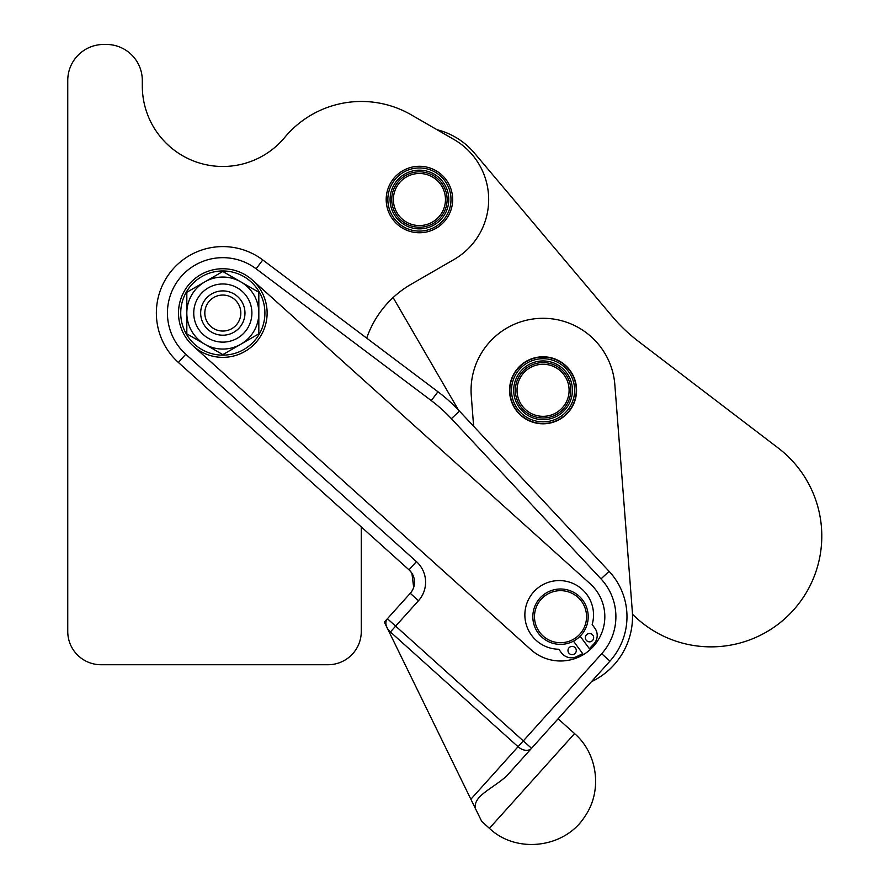 <?xml version="1.0" encoding="UTF-8"?>
<svg xmlns="http://www.w3.org/2000/svg" width="889" height="889" viewBox="0 0 889 889"><rect width="100%" height="100%" fill="white"/><g stroke="black" fill="none" stroke-linecap="round" stroke-linejoin="round"><path stroke-width="1.33" d="M594.752 628.023A12.457 12.457 0 0 1 593.785 644.014L589.374 648.67L593.785 644.014A12.457 12.457 0 0 0 594.752 628.023L592.163 624.523L594.752 628.023M582.695 653.615L573.472 641.158L582.695 653.615L576.961 656.482A12.457 12.457 0 0 1 561.381 652.748L558.781 649.237A34.338 34.338 0 0 1 525.043 611.388A34.338 34.338 0 0 1 565.793 581.206A34.338 34.338 0 0 1 592.163 624.523A34.338 34.338 0 0 0 565.793 581.206A34.338 34.338 0 0 0 525.043 611.388A34.338 34.338 0 0 0 558.781 649.237L561.381 652.748A12.457 12.457 0 0 0 576.961 656.482L582.695 653.615L576.961 656.482M592.83 635.202A4.156 4.156 0 0 1 589.974 641.791A4.156 4.156 0 0 1 585.684 636.013A4.156 4.156 0 0 1 592.83 635.202A4.156 4.156 0 0 1 591.974 641.013A4.156 4.156 0 0 1 586.162 640.147A4.156 4.156 0 0 0 591.974 641.013A4.156 4.156 0 0 0 592.83 635.202A4.156 4.156 0 0 0 587.029 634.335A4.156 4.156 0 0 0 586.162 640.147M568.804 652.993A4.156 4.156 0 0 0 574.616 653.86A4.156 4.156 0 0 0 575.472 648.048A4.156 4.156 0 0 0 569.671 647.192A4.156 4.156 0 0 0 568.804 652.993M589.374 648.67L580.15 636.213L589.374 648.67L593.785 644.014M575.472 648.048A4.156 4.156 0 0 1 572.616 654.648A4.156 4.156 0 0 1 568.327 648.87A4.156 4.156 0 0 1 575.472 648.048M264.911 313.05A42.094 42.094 0 0 0 201.77 276.601A42.094 42.094 0 0 0 201.77 349.499A42.094 42.094 0 0 0 264.911 313.05A42.094 42.094 0 0 1 201.77 349.499A42.094 42.094 0 0 1 201.77 276.601A42.094 42.094 0 0 1 264.911 313.05M193.191 345.999A44.306 44.306 0 0 1 204.781 272.579A44.306 44.306 0 0 1 267.122 313.05A44.306 44.306 0 0 0 200.67 274.679A44.306 44.306 0 0 0 200.67 351.422A44.306 44.306 0 0 0 267.122 313.05A44.306 44.306 0 0 1 193.191 345.999L530.9 649.637A44.306 44.306 0 0 0 593.463 646.314A44.306 44.306 0 0 0 590.14 583.74L252.443 280.102L590.14 583.74A44.306 44.306 0 0 1 593.463 646.314A44.306 44.306 0 0 1 530.9 649.637L193.191 345.999L530.9 649.637M193.746 313.05A29.07 29.07 0 0 1 237.352 287.869A29.07 29.07 0 0 1 237.352 338.231A29.07 29.07 0 0 1 193.746 313.05A29.07 29.07 0 0 0 237.352 338.231A29.07 29.07 0 0 0 237.352 287.869A29.07 29.07 0 0 0 193.746 313.05M186.823 313.05A35.993 35.993 0 0 0 240.819 344.232A35.993 35.993 0 0 0 240.819 281.88A35.993 35.993 0 0 0 186.823 313.05A35.993 35.993 0 0 1 240.819 281.88A35.993 35.993 0 0 1 240.819 344.232A35.993 35.993 0 0 1 186.823 313.05L186.823 292.27L222.817 271.489L186.823 292.27L186.823 333.831L186.823 313.05M222.817 354.622L186.823 333.831L222.817 354.622L258.821 333.831L258.821 292.27L222.817 271.489L258.821 292.27L258.821 333.831L222.817 354.622M423.353 166.521L423.909 166.599L423.353 166.521A33.226 33.226 0 0 0 419.741 166.287L419.741 166.287M419.43 167.954A31.571 31.571 0 0 1 446.767 215.305A31.571 31.571 0 0 1 392.082 215.305A31.571 31.571 0 0 1 419.43 167.954A31.571 31.571 0 0 0 387.86 199.525A31.571 31.571 0 0 0 419.43 231.084A31.571 31.571 0 0 0 450.99 199.525A31.571 31.571 0 0 0 419.43 167.954A31.571 31.571 0 0 0 392.082 215.305A31.571 31.571 0 0 0 446.767 215.305A31.571 31.571 0 0 0 419.43 167.954A31.571 31.571 0 0 1 450.99 199.525A31.571 31.571 0 0 1 419.43 231.084A31.571 31.571 0 0 1 387.86 199.525A31.571 31.571 0 0 1 419.43 167.954M400.15 172.444L400.15 172.444A33.226 33.226 0 0 1 403.206 170.51M396.916 175.077L396.505 175.455L396.916 175.077A33.226 33.226 0 0 1 399.706 172.777M391.538 181.445L391.538 181.445A33.226 33.226 0 0 1 393.671 178.522M389.493 185.079L389.26 185.59L389.493 185.079A33.226 33.226 0 0 1 391.238 181.912M386.848 192.98L386.737 193.524L386.848 192.98A33.226 33.226 0 0 1 387.748 189.479M386.282 197.114L386.248 197.669L386.282 197.114A33.226 33.226 0 0 1 386.737 193.524M386.237 201.281L386.282 201.836L386.237 201.281M386.726 205.426L386.826 205.981L386.726 205.426A33.226 33.226 0 0 1 386.282 201.836M387.726 209.482L387.893 210.015L387.726 209.482A33.226 33.226 0 0 1 386.826 205.981M389.226 213.371L389.46 213.882L389.226 213.371A33.226 33.226 0 0 1 387.893 210.015M396.45 223.517L396.85 223.906L396.45 223.517A33.226 33.226 0 0 1 393.971 220.883M406.895 230.295L407.418 230.507L406.895 230.295A33.226 33.226 0 0 1 403.628 228.751M410.851 231.618L410.851 231.618A33.226 33.226 0 0 1 407.418 230.507M414.941 232.44L415.496 232.518L414.941 232.44M419.108 232.751L419.108 232.751A33.226 33.226 0 0 1 415.496 232.518M427.376 231.785L427.92 231.64L427.376 231.785A33.226 33.226 0 0 1 423.82 232.451M435.154 228.795L435.643 228.529L435.154 228.795A33.226 33.226 0 0 1 431.876 230.329M438.699 226.595L439.144 226.262L438.699 226.595A33.226 33.226 0 0 1 435.643 228.529M441.933 223.961L442.344 223.584L441.933 223.961A33.226 33.226 0 0 1 439.144 226.262M452.001 206.059L452.112 205.515L452.001 206.059A33.226 33.226 0 0 1 451.101 209.56M452.568 201.925L452.601 201.37L452.568 201.925A33.226 33.226 0 0 1 452.112 205.515M452.612 197.758L452.568 197.202L452.612 197.758A33.226 33.226 0 0 1 452.601 201.37M452.123 193.613L452.023 193.057L452.123 193.613A33.226 33.226 0 0 1 452.568 197.202L452.568 197.202M451.123 189.557L450.956 189.024L451.123 189.557A33.226 33.226 0 0 1 452.023 193.057M447.656 181.989L447.356 181.512L447.656 181.989A33.226 33.226 0 0 1 449.389 185.156M445.233 178.589L444.878 178.156L445.233 178.589A33.226 33.226 0 0 1 447.356 181.512M439.21 172.822L439.21 172.822A33.226 33.226 0 0 1 442 175.133M427.998 167.421L427.998 167.421A33.226 33.226 0 0 1 431.443 168.532M419.43 170.166A29.348 29.348 0 0 1 444.844 214.193A29.348 29.348 0 0 1 394.005 214.193A29.348 29.348 0 0 1 419.43 170.166A29.348 29.348 0 0 0 394.005 214.193A29.348 29.348 0 0 0 444.844 214.193A29.348 29.348 0 0 0 419.43 170.166M538.978 357.6L539.178 357.289A33.226 33.226 0 0 1 542.79 357.067A33.226 33.226 0 0 0 539.178 357.289L538.978 357.6M576.205 387.937L576.25 388.493L576.205 387.937A33.226 33.226 0 0 0 575.761 384.348L575.65 383.792A33.226 33.226 0 0 0 574.75 380.292L574.583 379.77A33.226 33.226 0 0 0 573.249 376.403L573.016 375.903A33.226 33.226 0 0 0 571.271 372.724L570.971 372.258A33.226 33.226 0 0 0 568.849 369.335L568.493 368.902A33.226 33.226 0 0 0 566.015 366.268L565.615 365.879A33.226 33.226 0 0 0 562.826 363.579L562.37 363.245A33.226 33.226 0 0 0 559.314 361.312L558.825 361.045A33.226 33.226 0 0 0 555.558 359.5L555.036 359.3A33.226 33.226 0 0 0 551.602 358.178L551.058 358.045A33.226 33.226 0 0 0 547.513 357.367L546.957 357.289A33.226 33.226 0 0 0 543.346 357.067L543.346 357.067A33.226 33.226 0 0 1 546.957 357.289L547.513 357.367A33.226 33.226 0 0 1 551.058 358.045L551.602 358.178A33.226 33.226 0 0 1 555.036 359.3L555.558 359.5A33.226 33.226 0 0 1 558.825 361.045L559.314 361.312A33.226 33.226 0 0 1 562.37 363.245L562.826 363.579A33.226 33.226 0 0 1 565.615 365.879L566.015 366.268A33.226 33.226 0 0 1 568.493 368.902L568.849 369.335A33.226 33.226 0 0 1 570.971 372.258L571.271 372.724A33.226 33.226 0 0 1 573.016 375.903L573.249 376.403A33.226 33.226 0 0 1 574.583 379.77L574.75 380.292A33.226 33.226 0 0 1 575.65 383.792L575.761 384.348A33.226 33.226 0 0 1 576.205 387.937L576.25 388.493L576.205 387.937M576.239 392.105L576.205 392.66L576.239 392.105A33.226 33.226 0 0 0 576.25 388.493A33.226 33.226 0 0 1 576.239 392.105L576.205 392.66A33.226 33.226 0 0 1 575.75 396.25A33.226 33.226 0 0 0 576.205 392.66L576.239 392.105M527.299 419.541L527.299 419.541A33.226 33.226 0 0 0 530.566 421.086L531.089 421.286A33.226 33.226 0 0 0 534.522 422.408L535.067 422.542A33.226 33.226 0 0 0 538.623 423.22L539.167 423.297A33.226 33.226 0 0 0 542.779 423.52L543.335 423.52A33.226 33.226 0 0 0 546.946 423.297L547.502 423.231A33.226 33.226 0 0 0 551.058 422.553L551.591 422.408A33.226 33.226 0 0 0 555.036 421.297L555.547 421.086A33.226 33.226 0 0 0 558.825 419.552L559.314 419.275A33.226 33.226 0 0 0 562.37 417.341L562.815 417.019A33.226 33.226 0 0 0 565.604 414.707L566.015 414.33A33.226 33.226 0 0 0 568.482 411.696L568.838 411.263A33.226 33.226 0 0 0 570.971 408.34L571.271 407.862A33.226 33.226 0 0 0 573.005 404.695L573.249 404.195A33.226 33.226 0 0 0 574.583 400.828L574.75 400.306A33.226 33.226 0 0 0 575.65 396.794L575.65 396.794A33.226 33.226 0 0 1 574.75 400.306L574.583 400.828A33.226 33.226 0 0 1 573.249 404.195L573.005 404.695A33.226 33.226 0 0 1 571.271 407.862L570.971 408.34A33.226 33.226 0 0 1 568.838 411.263L568.482 411.696A33.226 33.226 0 0 1 566.015 414.33L565.604 414.707A33.226 33.226 0 0 1 562.815 417.019L562.37 417.341A33.226 33.226 0 0 1 559.314 419.275L558.825 419.552A33.226 33.226 0 0 1 555.547 421.086L555.036 421.297A33.226 33.226 0 0 1 551.591 422.408L551.058 422.553A33.226 33.226 0 0 1 547.502 423.231L546.946 423.297A33.226 33.226 0 0 1 543.335 423.52L542.779 423.52A33.226 33.226 0 0 1 539.167 423.297L538.623 423.22A33.226 33.226 0 0 1 535.067 422.542L534.522 422.408A33.226 33.226 0 0 1 531.089 421.286L530.566 421.086A33.226 33.226 0 0 1 527.299 419.541L527.299 419.541M509.919 392.66L509.886 392.093L509.919 392.66A33.226 33.226 0 0 0 510.375 396.238L510.475 396.794A33.226 33.226 0 0 0 511.375 400.294L511.553 400.828A33.226 33.226 0 0 0 512.875 404.184L513.12 404.695A33.226 33.226 0 0 0 514.853 407.862L515.153 408.329A33.226 33.226 0 0 0 517.276 411.251L517.631 411.685A33.226 33.226 0 0 0 520.109 414.318L520.521 414.707A33.226 33.226 0 0 0 523.31 417.008L523.754 417.341A33.226 33.226 0 0 0 526.81 419.275L526.81 419.275A33.226 33.226 0 0 1 523.754 417.341L523.31 417.008A33.226 33.226 0 0 1 520.521 414.707L520.109 414.318A33.226 33.226 0 0 1 517.631 411.685L517.276 411.251A33.226 33.226 0 0 1 515.153 408.329L514.853 407.862A33.226 33.226 0 0 1 513.12 404.695L512.875 404.184A33.226 33.226 0 0 1 511.553 400.828L511.375 400.294A33.226 33.226 0 0 1 510.475 396.794L510.375 396.238A33.226 33.226 0 0 1 509.919 392.66L509.886 392.093A33.226 33.226 0 0 1 509.886 388.482L509.919 387.926L509.886 388.482A33.226 33.226 0 0 0 509.886 392.093L509.919 392.66M512.886 376.391L512.886 376.391A33.226 33.226 0 0 0 511.553 379.759L511.375 380.292A33.226 33.226 0 0 0 510.475 383.792L510.375 384.337A33.226 33.226 0 0 0 509.919 387.926A33.226 33.226 0 0 1 510.375 384.337L510.475 383.792A33.226 33.226 0 0 1 511.375 380.292L511.553 379.759A33.226 33.226 0 0 1 512.886 376.391L512.886 376.391M538.623 357.367A33.226 33.226 0 0 0 535.078 358.045A33.226 33.226 0 0 1 538.623 357.367M534.533 358.178A33.226 33.226 0 0 0 531.1 359.3L530.577 359.5A33.226 33.226 0 0 0 527.299 361.045L526.81 361.312A33.226 33.226 0 0 0 523.765 363.245L523.31 363.579A33.226 33.226 0 0 0 520.521 365.879L520.121 366.257A33.226 33.226 0 0 0 517.642 368.891L517.287 369.324A33.226 33.226 0 0 0 515.164 372.247L514.864 372.724A33.226 33.226 0 0 0 513.12 375.891L513.12 375.891A33.226 33.226 0 0 1 514.864 372.724L515.164 372.247A33.226 33.226 0 0 1 517.287 369.324L517.642 368.891A33.226 33.226 0 0 1 520.121 366.257L520.521 365.879A33.226 33.226 0 0 1 523.31 363.579L523.765 363.245A33.226 33.226 0 0 1 526.81 361.312L527.299 361.045A33.226 33.226 0 0 1 530.577 359.5L531.1 359.3A33.226 33.226 0 0 1 534.533 358.178M543.112 358.723A31.571 31.571 0 0 1 570.382 406.117A31.571 31.571 0 0 1 515.709 406.04A31.571 31.571 0 0 1 543.112 358.723A31.571 31.571 0 0 0 515.709 406.04A31.571 31.571 0 0 0 570.382 406.117A31.571 31.571 0 0 0 543.112 358.723M543.101 360.945A29.348 29.348 0 0 1 568.46 405.006A29.348 29.348 0 0 1 517.62 404.94A29.348 29.348 0 0 1 543.101 360.945A29.348 29.348 0 0 0 517.62 404.94A29.348 29.348 0 0 0 568.46 405.006A29.348 29.348 0 0 0 543.101 360.945M543.101 362.601A27.692 27.692 0 0 1 567.026 404.173A27.692 27.692 0 0 1 519.065 404.106A27.692 27.692 0 0 1 543.101 362.601A27.692 27.692 0 0 0 519.065 404.106A27.692 27.692 0 0 0 567.026 404.173A27.692 27.692 0 0 0 543.101 362.601M419.43 171.833A27.692 27.692 0 0 1 443.411 213.36A27.692 27.692 0 0 1 395.438 213.36A27.692 27.692 0 0 1 419.43 171.833A27.692 27.692 0 0 0 395.438 213.36A27.692 27.692 0 0 0 443.411 213.36A27.692 27.692 0 0 0 419.43 171.833M419.43 173.488A26.025 26.025 0 0 1 441.966 212.538A26.025 26.025 0 0 1 396.883 212.538A26.025 26.025 0 0 1 419.43 173.488A26.025 26.025 0 0 0 396.883 212.538A26.025 26.025 0 0 0 441.966 212.538A26.025 26.025 0 0 0 419.43 173.488M543.101 364.268A26.025 26.025 0 0 1 565.593 403.339A26.025 26.025 0 0 1 520.498 403.273A26.025 26.025 0 0 1 543.101 364.268A26.025 26.025 0 0 0 520.498 403.273A26.025 26.025 0 0 0 565.593 403.339A26.025 26.025 0 0 0 543.101 364.268M545.19 637.724A26.025 26.025 0 0 1 549.958 592.896A26.025 26.025 0 0 1 586.407 619.444A26.025 26.025 0 0 1 545.19 637.724A26.025 26.025 0 0 0 586.407 619.444A26.025 26.025 0 0 0 549.958 592.896A26.025 26.025 0 0 0 545.19 637.724M544.212 639.069A27.692 27.692 0 0 0 588.051 619.611A27.692 27.692 0 0 0 549.291 591.374A27.692 27.692 0 0 0 544.212 639.069A27.692 27.692 0 0 1 549.291 591.374A27.692 27.692 0 0 1 588.051 619.611A27.692 27.692 0 0 1 544.212 639.069M212.215 298.504A18.002 18.002 0 0 1 240.719 311.139A18.002 18.002 0 0 1 215.527 329.508A18.002 18.002 0 0 1 212.215 298.504A18.002 18.002 0 0 0 215.527 329.508A18.002 18.002 0 0 0 240.719 311.139A18.002 18.002 0 0 0 212.215 298.504M209.771 295.148A22.158 22.158 0 0 0 213.838 333.308A22.158 22.158 0 0 0 244.842 310.706A22.158 22.158 0 0 0 209.771 295.148A22.158 22.158 0 0 1 244.842 310.706A22.158 22.158 0 0 1 213.838 333.308A22.158 22.158 0 0 1 209.771 295.148M540.49 356.889A33.504 33.504 0 0 0 515.42 409.229A33.504 33.504 0 0 0 573.283 404.762A33.504 33.504 0 0 0 540.49 356.889A33.504 33.504 0 0 1 573.283 404.762A33.504 33.504 0 0 1 515.42 409.229A33.504 33.504 0 0 1 540.49 356.889M471.281 395.827A71.998 71.998 0 0 1 537.534 318.506A71.998 71.998 0 0 1 614.844 384.759L632.301 611.154A71.998 71.998 0 0 1 591.418 681.719A71.998 71.998 0 0 0 632.301 611.154L614.844 384.759A71.998 71.998 0 0 0 537.534 318.506A71.998 71.998 0 0 0 471.281 395.827L473.626 426.264L471.281 395.827M632.301 611.154L614.844 384.759L632.301 611.154M612.299 316.484A166.143 166.143 0 0 0 638.502 341.432L778.231 448.045A110.769 110.769 0 0 1 794.299 609.143A110.769 110.769 0 0 1 632.468 614.177A110.769 110.769 0 0 0 794.299 609.143A110.769 110.769 0 0 0 778.231 448.045L638.502 341.432A166.143 166.143 0 0 1 612.299 316.484L474.448 153.097A71.998 71.998 0 0 0 436.977 129.694L454.046 139.551L436.977 129.694A71.998 71.998 0 0 1 474.448 153.097L612.299 316.484L474.448 153.097M393.116 297.571L458.457 410.029M638.502 341.432L778.231 448.045M436.977 129.694L454.046 139.551A69.242 69.242 0 0 1 454.046 259.488L411.118 284.28L454.046 259.488A69.242 69.242 0 0 0 454.046 139.551L411.229 114.825A99.69 99.69 0 0 0 285.358 136.673A99.69 99.69 0 0 1 411.229 114.825L436.977 129.694M142.307 85.989L142.307 80.443A35.993 35.993 0 0 0 106.313 44.45L103.746 44.45L106.313 44.45A35.993 35.993 0 0 1 142.307 80.443L142.307 85.989A80.51 80.51 0 0 0 285.358 136.673A80.51 80.51 0 0 1 142.307 85.989L142.307 80.443M67.753 80.443L67.753 631.501L67.753 80.443A35.993 35.993 0 0 1 103.746 44.45L106.313 44.45L103.746 44.45A35.993 35.993 0 0 0 67.753 80.443L67.753 631.501L67.753 80.443M100.979 664.728L328.041 664.728L100.979 664.728A33.226 33.226 0 0 1 67.753 631.501A33.226 33.226 0 0 0 100.979 664.728L328.041 664.728L100.979 664.728M409.007 569.838A16.613 16.613 0 0 1 410.251 593.296L418.497 600.697A27.692 27.692 0 0 0 416.419 561.592A27.692 27.692 0 0 1 418.497 600.697L395.638 626.123L418.497 600.697L410.251 593.296L387.404 618.711L410.251 593.296A16.613 16.613 0 0 0 409.007 569.838L416.419 561.592L185.79 354.233L416.419 561.592L409.007 569.838L178.389 362.468L185.79 354.233A55.385 55.385 0 0 1 180.056 277.857A55.385 55.385 0 0 1 256.121 268.8A55.385 55.385 0 0 0 180.056 277.857A55.385 55.385 0 0 0 185.79 354.233L178.389 362.468A66.464 66.464 0 0 1 171.51 270.812A66.464 66.464 0 0 1 262.777 259.944L256.121 268.8L431.276 400.606L256.121 268.8L262.777 259.944L437.944 391.749L431.276 400.606A155.075 155.075 0 0 1 451.379 418.675A155.075 155.075 0 0 0 431.276 400.606L437.944 391.749A166.143 166.143 0 0 1 459.48 411.118L451.379 418.675L600.997 578.895L451.379 418.675L459.48 411.118L609.087 571.327L600.997 578.895A55.385 55.385 0 0 1 601.697 653.715A55.385 55.385 0 0 0 600.997 578.895L609.087 571.327A66.464 66.464 0 0 1 609.943 661.127L601.697 653.715L523.31 740.904L601.697 653.715L609.943 661.127L506.508 776.153C491.628 789.332 473.404 795.833 475.315 808.334L389.582 632.857L470.87 799.233L518.065 746.727L390.404 631.946L389.582 632.857L384.337 622.122L389.582 632.857L390.404 631.946A11.079 7.834 -138 0 1 387.404 618.711L395.638 626.123L387.404 618.711L384.337 622.122L387.404 618.711A11.079 7.834 42 0 0 390.404 631.946L395.638 626.123L523.31 740.904L531.544 748.316L523.31 740.904L518.065 746.727A11.079 7.834 42 0 0 531.544 748.316A11.079 7.834 -138 0 1 518.065 746.727L523.31 740.904L395.638 626.123L390.404 631.946L518.065 746.727L470.87 799.233L475.315 808.334C473.404 795.833 491.628 789.332 506.519 776.153L609.943 661.127A66.464 66.464 0 0 0 609.087 571.327L459.48 411.118A166.143 166.143 0 0 0 437.944 391.749L262.777 259.944A66.464 66.464 0 0 0 171.51 270.812A66.464 66.464 0 0 0 178.389 362.468L409.007 569.838C414.052 574.794 415.608 580.661 413.663 587.429L411.918 573.283L413.663 587.429L414.496 581.517M475.315 808.334C483.76 825.603 483.76 825.603 475.315 808.334L481.694 821.369L489.406 828.315C516.42 854.173 565.026 848.128 584.873 816.435C602.553 791.232 597.886 753.705 574.572 733.592L489.406 828.315L574.572 733.592L558.103 718.779M252.443 280.102L590.14 583.74M361.278 526.91L361.278 631.501A33.226 33.226 0 0 1 328.041 664.728A33.226 33.226 0 0 0 361.278 631.501L361.278 526.91L361.278 631.501M452.657 199.525A33.226 33.226 0 0 0 402.806 170.744A33.226 33.226 0 0 0 402.806 228.295A33.226 33.226 0 0 0 452.657 199.525A33.226 33.226 0 0 1 402.806 228.295A33.226 33.226 0 0 1 402.806 170.744A33.226 33.226 0 0 1 452.657 199.525M411.118 284.28A99.69 99.69 0 0 0 366.701 338.153A99.69 99.69 0 0 1 411.118 284.28L454.046 259.488M506.508 776.153L531.544 748.316"/></g></svg>
